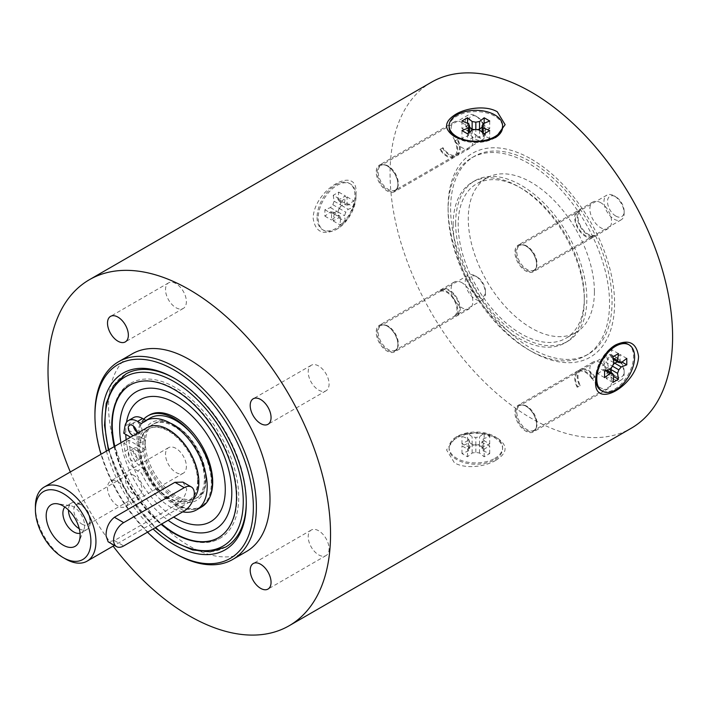 <?xml version="1.0" encoding="UTF-8"?>
<svg xmlns="http://www.w3.org/2000/svg" width="708" height="708" viewBox="0 0 708 708"><rect width="100%" height="100%" fill="white"/><g stroke="black" fill="none" stroke-linecap="round" stroke-linejoin="round"><path stroke-width="0.53" stroke-dasharray="3.54 2.66" d="M580.286 210.577L577.763 212.028A138.051 79.703 -120 0 0 577.17 211.143L579.693 209.692A15.337 8.859 -120 0 0 580.401 226.905A15.337 8.859 -120 0 0 594.959 236.127L592.437 237.587A138.051 79.703 -120 0 0 591.959 236.631L594.481 235.18A14.266 8.239 60 0 1 580.941 226.595A14.266 8.239 60 0 1 580.286 210.577A138.051 79.703 -120 0 0 579.693 209.692M594.959 236.127A138.051 79.703 -120 0 0 594.481 235.18M442.96 147.698L440.438 149.149A138.051 79.703 -120 0 0 439.96 149.556L442.482 148.105A15.337 8.859 -120 0 0 457.041 155.68A15.337 8.859 -120 0 0 457.757 139.29L455.235 140.742A138.051 79.703 -120 0 0 454.642 140.954L457.164 139.494A14.266 8.239 60 0 1 456.51 154.76A14.266 8.239 60 0 1 442.96 147.698A138.051 79.703 -120 0 0 442.482 148.105M457.757 139.29A138.051 79.703 -120 0 0 457.164 139.494M457.164 314.458L454.642 315.918A138.051 79.703 -120 0 0 455.235 316.803L457.757 315.352A15.337 8.859 -120 0 0 459.182 302.865A15.337 8.859 -120 0 0 449.376 290.032A15.337 8.859 -120 0 0 442.482 288.908L439.96 290.36A138.051 79.703 -120 0 0 440.438 291.315L442.96 289.864A14.266 8.239 60 0 1 449.376 290.908A14.266 8.239 60 0 1 458.501 302.847A14.266 8.239 60 0 1 457.164 314.458A138.051 79.703 -120 0 0 457.757 315.352M442.482 288.908A138.051 79.703 -120 0 0 442.96 289.864M594.481 377.337L591.959 378.798A138.051 79.703 -120 0 0 592.437 378.391L594.959 376.939A15.337 8.859 -120 0 0 588.074 370.116A15.337 8.859 -120 0 0 580.401 369.355A15.337 8.859 -120 0 0 579.693 385.754L577.17 387.205A138.051 79.703 -120 0 0 577.763 387.002L580.286 385.541A14.266 8.239 60 0 1 580.941 370.284A14.266 8.239 60 0 1 588.074 370.983A14.266 8.239 60 0 1 594.481 377.337A138.051 79.703 -120 0 0 594.959 376.939M579.693 385.754A138.051 79.703 -120 0 0 580.286 385.541M577.763 212.028A14.266 8.239 -120 0 0 578.418 228.056A14.266 8.239 -120 0 0 591.959 236.631M592.437 237.587A15.337 8.859 60 0 1 577.878 228.365A15.337 8.859 60 0 1 577.17 211.143M440.438 149.149A14.266 8.239 -120 0 0 453.987 156.211A14.266 8.239 -120 0 0 454.642 140.954M455.235 140.742A15.337 8.859 60 0 1 454.518 157.141A15.337 8.859 60 0 1 439.96 149.556M454.642 315.918A14.266 8.239 -120 0 0 455.97 304.307A14.266 8.239 -120 0 0 446.854 292.36A14.266 8.239 -120 0 0 440.438 291.315M439.96 290.36A15.337 8.859 60 0 1 446.854 291.492A15.337 8.859 60 0 1 456.66 304.325A15.337 8.859 60 0 1 455.235 316.803M591.959 378.798A14.266 8.239 -120 0 0 585.551 372.443A14.266 8.239 -120 0 0 578.418 371.735A14.266 8.239 -120 0 0 577.763 387.002M577.17 387.205A15.337 8.859 60 0 1 577.878 370.806A15.337 8.859 60 0 1 585.551 371.567A15.337 8.859 60 0 1 592.437 378.391M453.138 224.648A92.757 53.551 -120 0 0 493.626 317.998A92.757 53.551 -120 0 0 565.099 342.849A92.757 53.551 -120 0 0 565.099 235.746A92.757 53.551 -120 0 0 472.351 182.195A92.757 53.551 -120 0 0 453.138 224.648M455.66 223.197A92.757 53.551 -120 0 0 496.149 316.538A92.757 53.551 -120 0 0 567.621 341.389A92.757 53.551 -120 0 0 586.835 298.926A92.757 53.551 -120 0 0 546.346 205.586A92.757 53.551 -120 0 0 474.873 180.735A92.757 53.551 -120 0 0 455.66 223.197M528.814 163.486A114.156 65.906 -120 0 0 471.732 157.831A114.156 65.906 -120 0 0 448.093 210.09A114.156 65.906 -120 0 0 528.814 349.902A114.156 65.906 -120 0 0 585.897 355.558A114.156 65.906 -120 0 0 603.393 264.084A114.156 65.906 -120 0 0 528.814 163.486M450.615 208.63A114.156 65.906 -120 0 0 500.441 323.512A114.156 65.906 -120 0 0 588.419 354.097A114.156 65.906 -120 0 0 612.057 301.838A114.156 65.906 -120 0 0 562.232 186.956A114.156 65.906 -120 0 0 474.254 156.371A114.156 65.906 -120 0 0 450.615 208.63M594.401 291.643A89.19 51.489 -120 0 0 555.47 201.895A89.19 51.489 -120 0 0 486.741 178A89.19 51.489 -120 0 0 468.271 218.825A89.19 51.489 -120 0 0 507.202 308.582A89.19 51.489 -120 0 0 575.931 332.477A89.19 51.489 -120 0 0 594.401 291.643M584.312 297.475A89.19 51.489 -120 0 0 545.381 207.718A89.19 51.489 -120 0 0 476.652 183.823A89.19 51.489 -120 0 0 458.182 224.648A89.19 51.489 -120 0 0 497.113 314.405A89.19 51.489 -120 0 0 565.842 338.3A89.19 51.489 -120 0 0 584.312 297.475M526.23 406.348L525.77 406.082A15.337 8.859 -120 0 0 518.097 405.33A15.337 8.859 -120 0 0 515.743 417.614A15.337 8.859 -120 0 0 525.77 431.137A15.337 8.859 -120 0 0 533.434 431.898A15.337 8.859 -120 0 0 536.611 424.871A15.337 8.859 -120 0 0 525.77 406.082L526.23 406.348A14.691 8.478 60 0 1 536.611 424.34A14.691 8.478 60 0 1 526.23 430.34A14.691 8.478 60 0 1 515.84 412.348A14.691 8.478 60 0 1 526.23 406.348C523.318 404.879 521.177 404.613 519.805 405.578A14.266 8.239 -120 0 0 517.619 417.012A14.266 8.239 -120 0 0 526.938 429.588A14.266 8.239 -120 0 0 534.08 430.287A14.266 8.239 -120 0 0 536.266 418.853A14.266 8.239 -120 0 0 526.938 406.277A14.266 8.239 -120 0 0 519.805 405.578L578.418 371.735M615.827 376.231A11.771 6.797 -120 0 0 624.146 371.426A11.771 6.797 -120 0 0 615.827 357.009A11.771 6.797 -120 0 0 607.499 361.815A11.771 6.797 -120 0 0 615.827 376.231M614.057 379.284A14.266 8.239 60 0 1 604.738 366.717A14.266 8.239 60 0 1 606.924 355.283A14.266 8.239 60 0 1 614.057 355.982L614.057 355.982A14.266 8.239 60 0 1 624.146 373.461A14.266 8.239 60 0 1 621.19 379.992A14.266 8.239 60 0 1 614.057 379.284M387.524 326.273L387.064 326.007A15.337 8.859 -120 0 0 379.391 325.246A15.337 8.859 -120 0 0 377.045 337.539A15.337 8.859 -120 0 0 387.064 351.053A15.337 8.859 -120 0 0 394.737 351.814A15.337 8.859 -120 0 0 397.914 344.796A15.337 8.859 -120 0 0 387.064 326.007L387.524 326.273A14.691 8.478 60 0 1 397.914 344.265A14.691 8.478 60 0 1 387.524 350.256A14.691 8.478 60 0 1 377.143 332.273A14.691 8.478 60 0 1 387.524 326.273C384.612 324.795 382.47 324.538 381.108 325.494A14.266 8.239 -120 0 0 378.922 336.928A14.266 8.239 -120 0 0 388.241 349.504A14.266 8.239 -120 0 0 395.374 350.212A14.266 8.239 -120 0 0 397.56 338.778A14.266 8.239 -120 0 0 388.241 326.202A14.266 8.239 -120 0 0 381.108 325.494L468.218 275.2A14.266 8.239 60 0 1 475.351 275.908L475.351 275.908A14.266 8.239 60 0 1 485.449 293.386A14.266 8.239 60 0 1 482.493 299.918A14.266 8.239 60 0 1 475.351 299.21A14.266 8.239 60 0 1 466.032 286.634A14.266 8.239 60 0 1 468.218 275.2M477.121 296.148A11.771 6.797 -120 0 0 485.449 291.342A11.771 6.797 -120 0 0 477.121 276.925A11.771 6.797 -120 0 0 468.793 281.731A11.771 6.797 -120 0 0 477.121 296.148M387.524 166.114L387.064 165.849A15.337 8.859 -120 0 0 379.391 165.088A15.337 8.859 -120 0 0 377.045 177.381A15.337 8.859 -120 0 0 387.064 190.894A15.337 8.859 -120 0 0 394.737 191.656A15.337 8.859 -120 0 0 397.914 184.638A15.337 8.859 -120 0 0 387.064 165.849L387.524 166.114A14.691 8.478 60 0 1 397.914 184.098A14.691 8.478 60 0 1 387.524 190.098A14.691 8.478 60 0 1 377.143 172.106A14.691 8.478 60 0 1 387.524 166.114C384.612 164.637 382.47 164.38 381.108 165.336A14.266 8.239 -120 0 0 378.922 176.77A14.266 8.239 -120 0 0 388.241 189.346A14.266 8.239 -120 0 0 395.374 190.054A14.266 8.239 -120 0 0 397.56 178.62A14.266 8.239 -120 0 0 388.241 166.044A14.266 8.239 -120 0 0 381.108 165.336L468.218 115.041A14.266 8.239 60 0 1 475.351 115.749L475.351 115.749A14.266 8.239 60 0 1 485.449 133.219A14.266 8.239 60 0 1 482.493 139.759A14.266 8.239 60 0 1 475.351 139.051A14.266 8.239 60 0 1 466.032 126.475A14.266 8.239 60 0 1 468.218 115.041M477.121 135.989A11.771 6.797 -120 0 0 485.449 131.184A11.771 6.797 -120 0 0 477.121 116.767A11.771 6.797 -120 0 0 468.793 121.572A11.771 6.797 -120 0 0 477.121 135.989M526.23 246.189L525.77 245.924A15.337 8.859 -120 0 0 518.097 245.163A15.337 8.859 -120 0 0 515.743 257.455A15.337 8.859 -120 0 0 525.77 270.978A15.337 8.859 -120 0 0 533.434 271.739A15.337 8.859 -120 0 0 536.611 264.712A15.337 8.859 -120 0 0 525.77 245.924L526.23 246.189A14.691 8.478 60 0 1 536.611 264.181A14.691 8.478 60 0 1 526.23 270.173A14.691 8.478 60 0 1 515.84 252.19A14.691 8.478 60 0 1 526.23 246.189C523.318 244.711 521.177 244.455 519.805 245.411A14.266 8.239 -120 0 0 517.619 256.845A14.266 8.239 -120 0 0 526.938 269.421A14.266 8.239 -120 0 0 534.08 270.129A14.266 8.239 -120 0 0 536.266 258.694A14.266 8.239 -120 0 0 526.938 246.119A14.266 8.239 -120 0 0 519.805 245.411L606.924 195.116A14.266 8.239 60 0 1 614.057 195.824L614.057 195.824A14.266 8.239 60 0 1 624.146 213.303A14.266 8.239 60 0 1 621.19 219.834A14.266 8.239 60 0 1 614.057 219.126A14.266 8.239 60 0 1 604.738 206.55A14.266 8.239 60 0 1 606.924 195.116M615.827 216.073A11.771 6.797 -120 0 0 624.146 211.267A11.771 6.797 -120 0 0 615.827 196.842A11.771 6.797 -120 0 0 607.499 201.647A11.771 6.797 -120 0 0 615.827 216.073M120.953 442.739A79.296 45.781 -120 0 0 168.106 520.283M172.681 532.062A89.474 51.657 -120 0 0 219.046 538.815A89.474 51.657 -120 0 0 234.224 467.519A89.474 51.657 -120 0 0 175.469 387.639A89.474 51.657 -120 0 0 129.608 383.895A89.474 51.657 -120 0 0 112.209 424.172A89.474 51.657 -120 0 0 112.271 427.428M114.784 446.297A89.474 51.657 -120 0 0 161.663 524.009M126.484 422.34A70.402 40.648 -120 0 0 125.723 431.933A70.402 40.648 -120 0 0 125.767 434.402M126.148 439.739A70.402 40.648 -120 0 0 173.681 517.07M149.193 415.1A52.622 30.382 -120 0 0 138.299 439.19A52.622 30.382 -120 0 0 161.265 492.149A52.622 30.382 -120 0 0 201.815 506.247A52.622 30.382 -120 0 0 209.807 497.113M143.733 419.145A52.622 30.382 -120 0 0 139.972 424.72A52.622 30.382 -120 0 0 137.573 432.429A52.622 30.382 -120 0 0 137.184 435.172A52.622 30.382 -120 0 0 136.936 439.978A52.622 30.382 -120 0 0 137.184 445.075A52.622 30.382 -120 0 0 137.573 448.27A52.622 30.382 -120 0 0 139.972 458.749A52.622 30.382 -120 0 0 143.733 468.661A52.622 30.382 -120 0 0 193.408 509.344A52.622 30.382 -120 0 0 200.453 507.034A52.622 30.382 -120 0 0 211.347 482.945A52.622 30.382 -120 0 0 193.408 435.827M137.618 448.297A6.062 3.505 -120 0 0 137.573 448.27A6.062 3.505 -120 0 0 134.591 447.996A6.062 3.505 -120 0 0 134.29 454.456A6.062 3.505 -120 0 0 139.972 458.749A6.062 3.505 -120 0 0 140.653 458.501A6.062 3.505 -120 0 0 141.582 453.642A6.062 3.505 -120 0 0 137.618 448.297M205.922 478.068A42.807 24.718 -120 0 0 175.655 425.632A42.807 24.718 -120 0 0 154.247 423.517A42.807 24.718 -120 0 0 145.388 443.111A42.807 24.718 -120 0 0 164.07 486.192A42.807 24.718 -120 0 0 197.063 497.662A42.807 24.718 -120 0 0 205.922 478.068M182.673 511.875A51.374 29.656 60 0 1 141.538 473.227L137.573 470.935A18.196 10.505 60 0 1 124.909 451.341L123.758 443.146L128.803 440.234L142.644 448.226A44.949 25.948 -120 0 0 176.292 499.317A44.949 25.948 -120 0 0 205.922 479.812A44.949 25.948 -120 0 0 174.141 424.756A44.949 25.948 -120 0 0 142.644 438.323L128.803 430.331L123.758 433.243M333.211 195.32L334.141 201.196L332.849 204.718L330.441 207.603L324.892 209.736L324.892 216.144L330.441 211.878L332.849 211.975L334.141 214.011L333.211 220.949L338.76 217.745L337.84 211.878L339.132 208.347L341.539 205.47L347.088 203.329L347.088 196.921L341.539 201.196L339.132 201.099L337.84 199.054L338.76 192.116L333.211 195.32L339.875 199.169L340.796 205.037L339.513 208.568L337.096 211.444L331.548 213.586L331.548 219.993L337.096 215.719L339.513 215.816L340.796 217.852L339.875 224.799L345.424 221.595L344.495 215.719L345.787 212.188L348.194 209.311L353.743 207.178L353.743 200.771L348.194 205.037L345.787 204.939L344.495 202.904L345.424 195.957L339.875 199.169M338.76 192.116L345.424 195.957M337.84 199.054L344.495 202.904M339.132 201.099L345.787 204.939M341.539 201.196L348.194 205.037M347.088 196.921L353.743 200.771M347.088 203.329L353.743 207.178M341.539 205.47L348.194 209.311M339.132 208.347L345.787 212.188M337.84 211.878L344.495 215.719M338.76 217.745L345.424 221.595M333.211 220.949L339.875 224.799M334.141 214.011L340.796 217.852M332.849 211.975L339.513 215.816M330.441 211.878L337.096 215.719M324.892 216.144L331.548 219.993M324.892 209.736L331.548 213.586M330.441 207.603L337.096 211.444M332.849 204.718L339.513 208.568M334.141 201.196L340.796 205.037M356.018 196.249A26.754 15.443 120 0 0 350.478 184A26.754 15.443 120 0 0 329.857 191.169A26.754 15.443 120 0 0 318.175 218.099A26.754 15.443 120 0 0 323.724 230.348A26.754 15.443 120 0 0 337.096 229.02A26.754 15.443 120 0 0 356.018 196.249L356.018 193.337C358.177 163.867 314.104 189.31 313.131 218.099C315.193 231.808 322.813 235.658 335.999 229.657L337.096 229.02M317.069 217.453A26.754 15.443 120 0 0 322.609 229.702A26.754 15.443 120 0 0 343.23 222.533A26.754 15.443 120 0 0 354.912 195.612A26.754 15.443 120 0 0 349.363 183.363A26.754 15.443 120 0 0 328.751 190.532A26.754 15.443 120 0 0 317.069 217.453M484.166 440.757L479.537 444.491L475.838 445.137L472.139 444.491L467.519 440.757L461.97 443.96L468.439 446.624L469.563 448.766L468.439 450.899L461.97 453.571L467.519 456.775L472.139 453.031L475.838 452.385L479.537 453.031L484.166 456.775L489.715 453.571L483.237 450.899L482.121 448.766L483.237 446.624L489.715 443.96L484.166 440.757L484.166 433.066L479.537 436.801L475.838 437.447L472.139 436.801L467.519 433.066L461.97 436.27L468.439 438.933L469.563 441.075L468.439 443.208L461.97 445.881L467.519 449.084L472.139 445.35L475.838 444.695L479.537 445.35L484.166 449.084L489.715 445.881L483.237 443.208L482.121 441.075L483.237 438.933L489.715 436.27L484.166 433.066M489.715 443.96L489.715 436.27M483.237 446.624L483.237 438.933M482.121 448.766L482.121 441.075M483.237 450.899L483.237 443.208M489.715 453.571L489.715 445.881M484.166 456.775L484.166 449.084M479.537 453.031L479.537 445.35M475.838 452.385L475.838 444.695M472.139 453.031L472.139 445.35M467.519 456.775L467.519 449.084M461.97 453.571L461.97 445.881M468.439 450.899L468.439 443.208M469.563 448.766L469.563 441.075M468.439 446.624L468.439 438.933M461.97 443.96L461.97 436.27M467.519 440.757L467.519 433.066M472.139 444.491L472.139 436.801M475.838 445.137L475.838 437.447M479.537 444.491L479.537 436.801M494.759 458.403A26.754 15.443 0 0 0 502.591 447.483A26.754 15.443 0 0 0 486.077 433.207A26.754 15.443 0 0 0 456.917 436.562L456.917 436.562A26.754 15.443 0 0 0 449.084 447.483A26.754 15.443 0 0 0 465.599 461.758A26.754 15.443 0 0 0 494.759 458.403M456.917 437.845A26.754 15.443 0 0 0 449.084 448.766A26.754 15.443 0 0 0 465.599 463.032A26.754 15.443 0 0 0 494.759 459.687A26.754 15.443 0 0 0 502.591 448.766A26.754 15.443 0 0 0 486.077 434.491A26.754 15.443 0 0 0 456.917 437.845M467.519 133.803L467.519 141.494L461.97 138.29L468.439 135.617L469.563 133.476L468.439 131.343L461.97 128.67L467.519 125.466L469.563 127.121M461.97 130.599L461.97 138.29M472.139 130.06L472.139 137.75L467.519 141.494M474.581 129.635L475.838 129.414L475.838 137.104L472.139 137.75M479.537 130.06L479.537 137.75L475.838 137.104M484.166 133.803L484.166 141.494L479.537 137.75M489.715 130.599L489.715 138.29L484.166 141.494M483.237 133.051L483.237 135.617L489.715 138.29M482.121 132.148L483.237 135.617M483.237 123.652L483.237 131.343L482.121 133.476M489.715 120.979L489.715 128.67L483.237 131.343M484.166 123.272L484.166 125.466L489.715 128.67M482.121 127.121L484.166 125.466M475.838 129.856L477.095 129.635M467.519 123.272L467.519 125.466M461.97 120.979L461.97 128.67M468.439 123.652L468.439 131.343M469.563 132.148L469.563 133.476M468.439 133.051L468.439 135.617M495.299 137.671A26.754 15.443 180 0 1 494.759 137.998A26.754 15.443 180 0 1 455.731 137.263M449.084 127.068A26.754 15.443 180 0 1 456.917 116.147A26.754 15.443 180 0 1 486.077 112.802A26.754 15.443 180 0 1 502.591 127.068M494.759 137.998L495.857 137.361M612.916 356.805L606.26 352.956L611.809 349.752L610.88 356.699L612.172 358.735L614.579 358.832L620.128 354.558L620.128 360.974L617.677 361.912M618.465 353.602L611.809 349.752M613.845 362.682L607.181 358.832L606.26 352.956M612.986 365.009L612.553 366.204L605.889 362.363L607.181 358.832M610.146 369.089L603.481 365.24L605.889 362.363M604.588 371.222L597.933 367.381L603.481 365.24M604.588 377.63L597.933 373.789L597.933 367.381M605.703 370.797L603.481 369.514L597.933 373.789M607.048 370.275L603.481 369.514M613.845 375.497L607.181 371.647L605.889 369.611M612.916 382.435L606.26 378.594L607.181 371.647M613.712 376.488L611.809 375.39L606.26 378.594M611.393 372.789L611.809 375.39M612.172 365.983L611.73 367.186M622.031 362.071L620.128 360.974M626.792 358.407L620.128 354.558M621.243 362.682L614.579 358.832M613.323 359.407L612.172 358.735M613.101 357.983L610.88 356.699M595.702 379.7A26.754 15.443 -60 0 1 595.658 378.302A26.754 15.443 -60 0 1 614.579 345.531A26.754 15.443 -60 0 1 615.128 345.221M627.961 344.203A26.754 15.443 -60 0 1 633.501 356.451A26.754 15.443 -60 0 1 621.819 383.382A26.754 15.443 -60 0 1 601.207 390.55M495.857 460.306C507.654 452.934 508.123 445.509 497.281 438.013L487.608 434.199L476.236 432.641L465.191 433.659L455.819 437.19L446.553 449.881L454.394 462.775C465.36 469.351 485.184 466.758 495.857 460.306M335.999 229.657C347.035 223.701 356.195 206.099 356.018 193.337M615.677 344.902L614.579 345.531M106.43 451.12A102.032 58.906 -120 0 0 153.07 528.973M174.903 378.603A99.89 57.667 60 0 1 175.655 379.028L175.655 379.028A99.89 57.667 60 0 1 246.287 501.37A99.89 57.667 60 0 1 246.287 502.229M225.595 547.089A99.89 57.667 60 0 1 175.655 542.142A99.89 57.667 60 0 1 110.395 454.12A99.89 57.667 60 0 1 125.714 374.081M147.485 532.195A112.014 64.676 60 0 1 100.978 454.27M94.934 413.985A114.156 65.906 -120 0 0 175.655 553.798M246.357 551.585A114.156 65.906 60 0 1 158.388 521A114.156 65.906 60 0 1 108.554 406.118A114.156 65.906 60 0 1 132.201 353.858M175.947 448.376A14.744 8.514 -120 0 0 168.575 447.651A14.744 8.514 -120 0 0 166.309 459.465A14.744 8.514 -120 0 0 175.947 472.457A14.744 8.514 -120 0 0 183.319 473.192A14.744 8.514 -120 0 0 185.584 461.377A14.744 8.514 -120 0 0 175.947 448.376M117.926 481.874A14.744 8.514 60 0 1 127.564 494.874A14.744 8.514 60 0 1 125.298 506.689A14.744 8.514 60 0 1 117.926 505.955A14.744 8.514 60 0 1 108.297 492.963A14.744 8.514 60 0 1 110.554 481.148A14.744 8.514 60 0 1 117.926 481.874M318.644 365.992A14.744 8.514 -120 0 0 311.272 365.257A14.744 8.514 -120 0 0 309.007 377.081A14.744 8.514 -120 0 0 318.644 390.073A14.744 8.514 -120 0 0 326.016 390.807A14.744 8.514 -120 0 0 328.282 378.984A14.744 8.514 -120 0 0 318.644 365.992M318.644 530.761A14.744 8.514 -120 0 0 311.272 530.035A14.744 8.514 -120 0 0 309.007 541.85A14.744 8.514 -120 0 0 318.644 554.851A14.744 8.514 -120 0 0 326.016 555.576A14.744 8.514 -120 0 0 328.282 543.762A14.744 8.514 -120 0 0 318.644 530.761M175.947 283.607A14.744 8.514 -120 0 0 168.575 282.873A14.744 8.514 -120 0 0 166.309 294.687A14.744 8.514 -120 0 0 175.947 307.688A14.744 8.514 -120 0 0 183.319 308.414A14.744 8.514 -120 0 0 185.584 296.599A14.744 8.514 -120 0 0 175.947 283.607M70.304 471.979A199.78 115.342 -120 0 0 113.112 546.125M182.947 482.104L186.753 489.131C185.593 496.228 181.655 501.724 174.929 505.609L114.395 540.567L108.138 541.779M204.408 478.935A42.807 24.718 -120 0 0 185.726 435.854A42.807 24.718 -120 0 0 152.733 424.384A42.807 24.718 -120 0 0 144.175 439.208A42.807 24.718 -120 0 0 143.874 443.987A42.807 24.718 -120 0 0 144.175 449.111A42.807 24.718 -120 0 0 164.575 489.095A42.807 24.718 -120 0 0 195.55 498.538A42.807 24.718 -120 0 0 204.408 478.935M80.022 533.266A15.337 8.859 -120 0 0 81.411 532.708A15.337 8.859 -120 0 0 83.88 529.743A15.337 8.859 -120 0 0 73.747 506.901A15.337 8.859 -120 0 0 69.871 505.494A15.337 8.859 -120 0 0 66.074 506.14A15.337 8.859 -120 0 0 64.897 507.07M79.261 528.726A15.337 8.859 -120 0 0 79.296 528.743A15.337 8.859 -120 0 0 86.96 529.504A15.337 8.859 -120 0 0 90.137 522.486A15.337 8.859 -120 0 0 79.296 503.698L79.296 503.698A15.337 8.859 -120 0 0 71.623 502.937A15.337 8.859 -120 0 0 68.446 509.99M81.96 524.124A11.567 6.682 -120 0 0 87.748 524.699A11.567 6.682 -120 0 0 90.137 519.398A11.567 6.682 -120 0 0 81.96 505.238L81.96 505.238A11.567 6.682 -120 0 0 76.181 504.662A11.567 6.682 -120 0 0 74.402 513.928A11.567 6.682 -120 0 0 81.96 524.124M133.777 475.316A11.567 6.682 -120 0 0 127.998 474.749A11.567 6.682 -120 0 0 126.228 484.015A11.567 6.682 -120 0 0 133.777 494.211A11.567 6.682 -120 0 0 139.564 494.777A11.567 6.682 -120 0 0 141.334 485.511A11.567 6.682 -120 0 0 133.777 475.316M145.45 439.942L142.644 438.323A44.949 25.948 -120 0 0 142.644 448.226L145.45 449.846L140.405 452.757A41.029 23.683 -120 0 0 160.008 490.945A41.029 23.683 -120 0 0 189.611 499.901A41.029 23.683 -120 0 0 189.611 452.527A41.029 23.683 -120 0 0 148.583 428.844A41.029 23.683 -120 0 0 140.405 442.854L145.45 439.942A41.029 23.683 -120 0 0 145.131 444.712A41.029 23.683 -120 0 0 145.45 449.846M147.184 427.588A42.807 24.718 -120 0 0 138.317 447.191A42.807 24.718 -120 0 0 157.008 490.272A42.807 24.718 -120 0 0 189.992 501.742A42.807 24.718 -120 0 0 193.337 499.078M197.603 481.413A41.029 23.683 -120 0 0 179.69 440.128A41.029 23.683 -120 0 0 148.078 429.137A41.029 23.683 -120 0 0 139.582 447.916A41.029 23.683 -120 0 0 157.486 489.201A41.029 23.683 -120 0 0 189.107 500.193A41.029 23.683 -120 0 0 197.603 481.413M35.4 506.609A42.807 24.718 -120 0 0 65.667 559.037M114.643 446.385A88.19 50.914 -120 0 0 161.548 524.079M218.462 537.699A88.19 50.914 -120 0 0 218.692 537.576A88.19 50.914 -120 0 0 236.95 497.202A88.19 50.914 -120 0 0 174.593 389.196A88.19 50.914 -120 0 0 130.502 384.825A88.19 50.914 -120 0 0 130.272 384.957M114.183 446.642A88.19 50.914 -120 0 0 161.088 524.336M201.594 506.972A51.374 29.656 -120 0 1 193.408 509.344A51.374 29.656 60 0 1 146.583 470.307L142.618 468.023L137.573 470.935M145.981 420.446L146.583 420.791A51.374 29.656 60 0 1 150.22 417.994M136.777 431.871A6.062 3.505 -120 0 0 137.573 432.429A6.062 3.505 -120 0 0 140.653 432.756A6.062 3.505 -120 0 0 139.972 424.72A6.062 3.505 -120 0 0 137.618 422.552A6.062 3.505 -120 0 0 134.591 422.251A6.062 3.505 -120 0 0 133.414 426.039M140.405 442.854L130.573 437.181M123.758 443.146L140.405 452.757M132.573 461.112A6.062 3.505 60 0 1 128.608 455.766A6.062 3.505 60 0 1 129.537 450.908A6.062 3.505 60 0 1 132.573 451.208A6.062 3.505 60 0 1 136.538 456.554A6.062 3.505 60 0 1 135.609 461.412A6.062 3.505 60 0 1 132.573 461.112M136.821 433.579A6.062 3.505 60 0 1 135.609 435.668A6.062 3.505 60 0 1 133.192 435.668M146.583 470.307L141.538 473.227M146.583 420.791L141.538 423.703M133.52 417.605A18.196 10.505 -120 0 0 129.953 423.464L128.803 430.331M128.803 440.234L129.953 448.43A18.196 10.505 -120 0 0 142.618 468.023M431.446 82.225A199.78 115.342 -120 0 0 390.073 173.681A199.78 115.342 -120 0 0 477.28 374.727A199.78 115.342 -120 0 0 631.226 428.251M461.988 122.59A15.337 8.859 -120 0 0 454.315 121.829A15.337 8.859 -120 0 0 454.315 139.547A15.337 8.859 -120 0 0 469.652 148.406A15.337 8.859 -120 0 0 472.006 136.113A15.337 8.859 -120 0 0 461.988 122.59M600.685 362.832A15.337 8.859 -120 0 0 593.021 362.071A15.337 8.859 -120 0 0 593.021 379.78A15.337 8.859 -120 0 0 608.358 388.639A15.337 8.859 -120 0 0 610.712 376.346A15.337 8.859 -120 0 0 600.685 362.832M600.685 202.674A15.337 8.859 -120 0 0 593.021 201.913A15.337 8.859 -120 0 0 593.021 219.622A15.337 8.859 -120 0 0 608.358 228.48A15.337 8.859 -120 0 0 610.712 216.188A15.337 8.859 -120 0 0 600.685 202.674M461.988 282.749A15.337 8.859 -120 0 0 454.315 281.988A15.337 8.859 -120 0 0 454.315 299.705A15.337 8.859 -120 0 0 469.652 308.564A15.337 8.859 -120 0 0 472.006 296.271A15.337 8.859 -120 0 0 461.988 282.749M531.336 159.114A117.723 67.968 60 0 1 614.579 303.298A117.723 67.968 60 0 1 531.336 351.363A117.723 67.968 60 0 1 448.093 207.178A117.723 67.968 60 0 1 531.336 159.114M174.929 505.609L184.23 510.981M114.395 540.567L123.688 545.93M108.802 449.757A97.748 56.436 -120 0 0 155.512 527.557M129.953 423.464L124.909 426.375M124.909 451.341L129.953 448.43M474.873 180.735L472.351 182.195M567.621 341.389L565.099 342.849M474.254 156.371L471.732 157.831M588.419 354.097L585.897 355.558M486.741 178L476.652 183.823M575.931 332.477L565.842 338.3M621.19 379.992L534.08 430.287C535.593 429.588 536.434 427.605 536.611 424.34L536.611 424.871M615.827 357.009L614.057 355.982M624.146 371.426L624.146 373.461M580.941 370.284L606.924 355.283M482.493 299.918L395.374 350.212C396.887 349.504 397.737 347.522 397.914 344.265L397.914 344.796M477.121 276.925L475.351 275.908M485.449 291.342L485.449 293.386M453.987 156.211L395.374 190.054C396.887 189.346 397.737 187.363 397.914 184.098L397.914 184.638M477.121 116.767L475.351 115.749M485.449 131.184L485.449 133.219M456.51 154.76L482.493 139.759M621.19 219.834L534.08 270.129C535.593 269.421 536.434 267.438 536.611 264.181L536.611 264.712M615.827 196.842L614.057 195.824M624.146 211.267L624.146 213.303M201.815 506.247L200.453 507.034M195.55 498.538L197.063 497.662C215.197 490.741 201.134 439.049 174.584 425.738C166.256 421.216 159.477 420.472 154.247 423.517L152.733 424.384M322.609 229.702L323.724 230.348M349.363 183.363L350.478 184M502.591 448.766L502.591 447.483M449.084 448.766L449.084 447.483M456.917 436.562L455.819 437.19M595.658 378.302L595.658 381.214M175.655 379.028L174.141 378.152M246.287 501.37L246.287 503.114M168.575 447.651L110.554 481.148M183.319 473.192L125.298 506.689M311.272 365.257L253.252 398.754M326.016 390.807L267.996 424.304M311.272 530.035L253.252 563.533M326.016 555.576L267.996 589.074M168.575 282.873L110.554 316.37M183.319 308.414L125.298 341.911M71.623 502.937L66.074 506.14M86.96 529.504L81.411 532.708M69.871 505.494L57.091 503.751M83.88 529.743L78.995 541.682M81.96 505.238L79.296 503.698M90.137 519.398L90.137 522.486M127.998 474.749L76.181 504.662M139.564 494.777L87.748 524.699M189.992 501.742L114.395 545.39M129.608 383.895C104.067 398.631 106.846 452.58 134.582 493.759C158.061 530.779 196.417 551.541 219.046 538.815M130.502 384.825L130.051 385.09M218.692 537.576L218.232 537.832M108.386 449.987L126.387 492.352L155.079 527.814M148.583 428.844L148.078 429.137M189.611 499.901L189.107 500.193M134.591 422.251L129.537 425.163M140.653 432.756L135.609 435.668M134.591 447.996L129.537 450.908M140.653 458.501L135.609 461.412M454.315 121.829L379.391 165.088M469.652 148.406L457.041 155.68M454.518 157.141L394.737 191.656M593.021 362.071L580.401 369.355M577.878 370.806L518.097 405.33M608.358 388.639L533.434 431.898M593.021 201.913L518.097 245.163M608.358 228.48L533.434 271.739M454.315 281.988L379.391 325.246M469.652 308.564L394.737 351.814M528.814 349.902L531.336 351.363M448.093 210.09L448.093 207.178"/><path stroke-width="1.06" d="M168.106 520.283A79.296 45.781 -120 0 0 231.799 492.918A79.296 45.781 -120 0 0 175.734 395.799A79.296 45.781 -120 0 0 119.661 428.172A79.296 45.781 -120 0 0 120.953 442.739M112.271 427.428A89.474 51.657 -120 0 0 114.784 446.297M161.663 524.009A89.474 51.657 -120 0 0 172.681 532.062M173.681 517.07A70.402 40.648 -120 0 0 225.286 489.414A70.402 40.648 -120 0 0 179.867 405.932A70.402 40.648 -120 0 0 126.484 422.34M125.767 434.402A70.402 40.648 -120 0 0 126.148 439.739M209.807 497.113A52.622 30.382 -120 0 0 212.71 482.157A52.622 30.382 -120 0 0 189.744 429.198A52.622 30.382 -120 0 0 149.193 415.1L147.83 415.888A52.622 30.382 -120 0 0 143.733 419.145L145.981 420.446M130.573 437.181L123.758 433.243L124.909 426.375A18.196 10.505 60 0 1 128.475 420.517A18.196 10.505 60 0 1 137.573 421.419L141.538 423.703A51.374 29.656 60 0 1 145.175 420.906L150.22 417.994A51.374 29.656 60 0 1 193.408 435.827A52.622 30.382 -120 0 0 147.83 415.888M467.519 133.803L461.97 130.599L468.439 127.927L469.563 125.794L468.439 123.652L461.97 120.979L467.519 117.776L472.139 121.519L475.838 122.165L479.537 121.519L484.166 117.776L489.715 120.979L483.237 123.652L482.121 125.794L483.237 127.927L489.715 130.599L484.166 133.803L479.537 130.06L475.838 129.414L472.139 130.06L467.519 133.803M483.237 127.927L483.237 133.051M482.121 125.794L482.121 132.148M484.166 117.776L484.166 123.272M479.537 121.519L479.537 129.21L482.121 127.121M475.838 122.165L475.838 129.414M477.095 129.635L479.537 129.21M472.139 121.519L472.139 129.21L474.581 129.635M467.519 117.776L467.519 123.272M469.563 127.121L472.139 129.21M469.563 125.794L469.563 132.148M468.439 127.927L468.439 133.051M455.731 137.263A26.754 15.443 180 0 1 449.084 127.068L449.084 125.794A26.754 15.443 180 0 1 456.917 114.864A26.754 15.443 180 0 1 486.077 111.519A26.754 15.443 180 0 1 502.591 125.794A26.754 15.443 180 0 1 494.759 136.715A26.754 15.443 180 0 1 465.599 140.06A26.754 15.443 180 0 1 449.084 125.794M502.591 125.794L502.591 127.068A26.754 15.443 180 0 1 495.299 137.671M612.916 356.805L618.465 353.602L617.544 360.54L618.827 362.584L621.243 362.682L626.792 358.407L626.792 364.815L621.243 366.948L618.827 369.833L617.544 373.355L618.465 379.231L612.916 382.435L613.845 375.497L612.553 373.452L610.146 373.355L604.588 377.63L604.588 371.222L610.146 369.089L612.553 366.204L613.845 362.682L612.916 356.805M610.146 373.355L605.703 370.797M612.553 373.452L607.048 370.275M618.465 379.231L613.712 376.488M617.544 373.355L610.88 369.514L611.393 372.789M618.827 369.833L612.553 366.204M611.73 367.186L610.88 369.514M621.243 366.948L614.579 363.107L612.986 365.009M626.792 364.815L622.031 362.071M617.677 361.912L614.579 363.107M618.827 362.584L613.323 359.407M617.544 360.54L613.101 357.983M602.313 391.188A26.754 15.443 -60 0 1 596.773 378.939A26.754 15.443 -60 0 1 608.455 352.018A26.754 15.443 -60 0 1 629.067 344.849A26.754 15.443 -60 0 1 634.607 357.098A26.754 15.443 -60 0 1 622.934 384.019A26.754 15.443 -60 0 1 602.313 391.188L601.207 390.55A26.754 15.443 -60 0 1 595.702 379.7M615.128 345.221A26.754 15.443 -60 0 1 627.961 344.203L629.067 344.849M455.819 114.245C466.492 107.802 486.316 105.2 497.281 111.775L505.123 124.67L495.857 137.361L486.485 140.892L475.449 141.919L464.067 140.352L454.394 136.538C443.553 129.051 444.031 121.617 455.819 114.245M615.677 344.902C628.872 338.893 636.492 342.743 638.545 356.451C637.572 385.24 593.508 410.684 595.658 381.214C595.481 368.452 604.641 350.849 615.677 344.902M153.07 528.973A102.032 58.906 -120 0 0 174.141 544.771A102.032 58.906 -120 0 0 246.287 503.114A102.032 58.906 -120 0 0 174.141 378.152A102.032 58.906 -120 0 0 106.43 451.12M246.287 502.229A99.89 57.667 60 0 1 225.595 547.089L210.214 551.806L192.488 549.939L173.69 541.726L155.079 527.814M108.386 449.987L104.51 425.322L106.2 403.365L113.422 385.807L125.714 374.081A99.89 57.667 60 0 1 174.903 378.603M100.978 454.27A112.014 64.676 60 0 1 94.934 415.729A112.014 64.676 60 0 1 174.141 370.001A112.014 64.676 60 0 1 253.349 507.194A112.014 64.676 60 0 1 174.141 552.921A112.014 64.676 60 0 1 147.485 532.195M94.934 415.729L94.934 413.985A114.156 65.906 -120 0 1 118.572 361.726A114.156 65.906 -120 0 1 206.55 392.303A114.156 65.906 -120 0 1 256.376 507.194A114.156 65.906 -120 0 1 232.737 559.453A114.156 65.906 -120 0 1 175.655 553.798L174.141 552.921M118.572 361.726L132.201 353.858A114.156 65.906 60 0 1 220.17 384.444A114.156 65.906 60 0 1 269.996 499.326A114.156 65.906 60 0 1 246.357 551.585L232.737 559.453M260.624 399.489A14.744 8.514 60 0 1 270.261 412.481A14.744 8.514 60 0 1 267.996 424.304A14.744 8.514 60 0 1 260.624 423.57A14.744 8.514 60 0 1 250.995 410.578A14.744 8.514 60 0 1 253.252 398.754A14.744 8.514 60 0 1 260.624 399.489M260.624 564.258A14.744 8.514 60 0 1 270.261 577.259A14.744 8.514 60 0 1 267.996 589.074A14.744 8.514 60 0 1 260.624 588.348A14.744 8.514 60 0 1 250.995 575.347A14.744 8.514 60 0 1 253.252 563.533A14.744 8.514 60 0 1 260.624 564.258M117.926 317.104A14.744 8.514 60 0 1 127.564 330.096A14.744 8.514 60 0 1 125.298 341.911A14.744 8.514 60 0 1 117.926 341.185A14.744 8.514 60 0 1 108.297 328.185A14.744 8.514 60 0 1 110.554 316.37A14.744 8.514 60 0 1 117.926 317.104M113.112 546.125A199.78 115.342 -120 0 0 289.165 625.739A199.78 115.342 -120 0 0 330.539 534.283A199.78 115.342 -120 0 0 243.34 333.229A199.78 115.342 -120 0 0 89.385 279.713A199.78 115.342 -120 0 0 70.304 471.979M123.688 545.93L184.23 510.981A14.266 8.239 120 0 0 193.549 498.405A14.266 8.239 120 0 0 191.364 486.971A14.266 8.239 120 0 0 184.23 487.679L123.688 522.628A14.266 8.239 120 0 0 114.369 535.204A14.266 8.239 120 0 0 116.554 546.638A14.266 8.239 120 0 0 123.688 545.93M116.554 546.638L108.138 541.779L106.032 535.735C106.067 527.982 108.855 521.831 114.395 517.265L174.929 482.307L182.947 482.104L191.364 486.971M64.897 507.07A15.337 8.859 -120 0 0 64.109 519.61A15.337 8.859 -120 0 0 73.747 531.947A15.337 8.859 -120 0 0 80.022 533.266M68.446 509.99A15.337 8.859 -120 0 0 79.261 528.726M63.145 545.133A23.992 13.85 60 0 1 46.462 519.468A23.992 13.85 60 0 1 57.091 503.751A23.992 13.85 60 0 1 63.145 505.955A23.992 13.85 60 0 1 78.995 541.682A23.992 13.85 60 0 1 63.145 545.133M193.337 499.078A42.807 24.718 -120 0 0 198.859 482.139A42.807 24.718 -120 0 0 180.177 439.057A42.807 24.718 -120 0 0 147.184 427.588L44.268 487.015A42.807 24.718 -120 0 0 35.4 506.609L35.4 509.521A39.241 22.656 -120 0 0 63.145 557.585A39.241 22.656 -120 0 0 90.898 541.558A39.241 22.656 -120 0 0 63.145 493.503A39.241 22.656 -120 0 0 35.4 509.521M63.145 557.585L65.667 559.037A42.807 24.718 -120 0 0 87.075 561.161A42.807 24.718 -120 0 0 95.943 541.558A42.807 24.718 -120 0 0 77.252 498.476A42.807 24.718 -120 0 0 44.268 487.015M130.272 384.957A88.19 50.914 -120 0 0 112.236 425.198A88.19 50.914 -120 0 0 114.643 446.385M161.548 524.079A88.19 50.914 -120 0 0 218.462 537.699M161.088 524.336A88.19 50.914 -120 0 0 218.232 537.832A88.19 50.914 -120 0 0 236.499 497.459A88.19 50.914 -120 0 0 198.001 408.711A88.19 50.914 -120 0 0 130.051 385.09A88.19 50.914 -120 0 0 111.784 425.455A88.19 50.914 -120 0 0 114.183 446.642M145.175 420.906A51.374 29.656 60 0 1 196.55 450.562A51.374 29.656 60 0 1 196.55 509.884A51.374 29.656 60 0 1 182.673 511.875M133.192 435.668A6.062 3.505 60 0 1 132.573 435.367A6.062 3.505 60 0 1 128.608 430.022A6.062 3.505 60 0 1 129.537 425.163A6.062 3.505 60 0 1 132.573 425.464A6.062 3.505 60 0 1 136.821 433.579M196.55 509.884L201.594 506.972A51.374 29.656 -120 0 0 193.408 435.827M133.414 426.039A6.062 3.505 -120 0 0 136.777 431.871M143.733 419.145L142.618 418.508A18.196 10.505 -120 0 0 133.52 417.605L128.475 420.517M289.165 625.739L631.226 428.251A199.78 115.342 -120 0 0 672.6 336.796A199.78 115.342 -120 0 0 585.392 135.75A199.78 115.342 -120 0 0 431.446 82.225L89.385 279.713M184.23 487.679L174.929 482.307M114.395 517.265L123.688 522.628M155.512 527.557A97.748 56.436 -120 0 0 243.26 501.37A97.748 56.436 -120 0 0 174.141 381.647A97.748 56.436 -120 0 0 108.802 449.757M137.573 421.419L142.618 418.508M114.395 545.39L87.075 561.161"/></g></svg>
